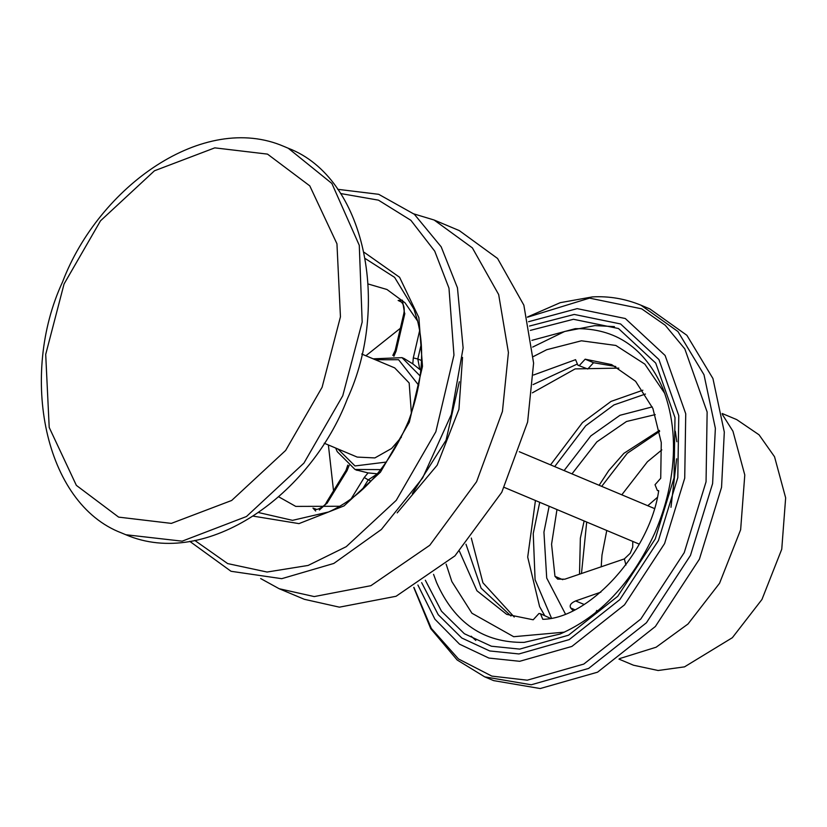 <?xml version="1.0" encoding="UTF-8"?>
<svg xmlns="http://www.w3.org/2000/svg" width="827" height="827" viewBox="0 0 827 827"><rect width="100%" height="100%" fill="white"/><g stroke="black" fill="none" stroke-linecap="round" stroke-linejoin="round"><path stroke-width="1.24" d="M606.77 530.479L601.984 555.072L601.208 566.846M661.827 449.898L647.427 461.745L621.79 494.815M659.45 430.402L623.899 453.341L608.775 470.553L599.13 485.284M584.131 520.969L580.358 538.17L579.51 574.227M596.774 610.45L595.905 612.3M584.058 604.423L575.623 600.95C570.93 603.007 569.276 605.333 570.651 607.938L572.904 610.491M655.222 414.616L626.494 421.501L596.846 441.887L571.974 473.871M556.974 509.556L551.568 544.228L554.969 576.326L562.763 579.686M632.769 541.406L632.707 547.143L630.236 553.263L624.354 558.907L625.936 565.017M657.196 497.544L647.758 505.731M575.623 600.95L600.878 592.142M624.354 558.907L564.831 579.189L557.656 579.117L554.969 576.326M549.138 506.258L543.939 532.133L546.709 578.052L565.286 613.748M722.178 413.5L736.723 419.609L759.062 434.816L774.537 456.752L785.65 497.844L781.753 549.221L761.956 599.472L732.36 637.7L684.518 666.862L658.116 670.501L633.492 665.218L618.958 659.109M722.333 414.43L732.949 431.218L744.786 474.987L740.641 529.725L719.552 583.273L688.012 623.992L656.121 647.221L619.733 658.561M475.804 640.429L471.194 636.211M676.848 441.742L675.308 431.27M514.218 617.025L482.927 582.777L471.297 538.057M544.631 615.495L539.597 606.594L527.698 557.119L535.441 500.5M550.544 464.867L582.477 422.576L611.05 401.405L642.879 390.21M551.371 617.903L535.09 579.737L533.239 533.56L539.721 502.299M554.69 466.604L585.723 425.771L613.985 404.899L645.453 394.045M652.224 406.894L619.981 415.288L590.778 435.953L564.107 470.563M532.361 392.846L575.147 368.904L618.823 368.118M676.641 458.789L670.986 507.313M577.887 365.224L587.77 369.007L593.548 362.722L585.154 359.187L579.376 365.482L577.887 365.224L575.571 359.673L533.56 375.003M459.461 551.299L476.931 590.767L506.693 614.368L533.198 619.785L538.977 613.489L540.465 613.748L542.781 619.309C589.486 618.72 650.146 551.413 658.695 490.68L657.32 490.421L655.025 484.715L660.721 478.285L661.269 442.559L652.917 408.528L635.591 381.299L611.66 364.604L585.154 359.187M550.089 618.172L540.465 613.748M510.941 615.991L481.118 588.173L465.983 544.238M533.074 384.607L576.657 364.335M593.548 362.722L615.795 366.506M614.44 326.613L594.84 325.611L564.696 331.462L532.671 347.071M564.417 632.148L513.691 636.707L471.948 613.241L451.862 581.588L446.125 564.097M533.363 356.551L546.688 349.728L581.433 340.796L615.836 345.448L644.822 364.118L664.763 393.414M493.667 680.621L540.207 688.54L597.549 672.186L655.356 626.515L699.404 559.166L721.547 487.33L724.307 432.076L712.936 378.518L686.875 335.297L649.867 308.936L640.935 305.184L677.944 331.534L704.004 374.755L715.365 428.324L712.605 483.568L690.473 555.413L646.425 622.762L588.617 668.433L531.265 684.777L484.725 676.868L493.667 680.621M279.154 588.721L304.336 599.306L339.421 607.163L396.061 596.277L454.933 555.878L501.772 492.292L527.616 422.039L533.601 363.115L523.853 305.153L497.565 258.469L459.295 230.599L434.113 220.013L472.372 247.883L498.671 294.567L508.419 352.529L502.434 411.453L476.59 481.707L429.751 545.293L370.878 585.692L314.229 596.577L279.154 588.721L260.67 578.559M413.924 213.914L434.113 220.013M397.187 512.885L437.152 465.219L458.933 409.334L462.531 357.398M361.73 354.028L394.686 367.881L409.169 382.973L411.391 413.407M401.405 437.152L391.616 448.461L374.889 457.92L357.202 457.083L324.236 443.231M284.426 146.627L288.261 148.25L331.885 183.48L359.28 245.33L362.174 322.054L342.76 395.751L303.922 463.11L246.446 516.534L182.147 541.168L125.828 534.738L121.486 532.919C43.996 503.416 19.238 375.148 62.552 281.945C99.075 186.189 203.649 111.707 283.919 146.42L284.426 146.627M267.514 154.122L309.784 185.868L336.951 243.789L340.445 316.813L322.106 387.253L285.646 450.436L231.674 500.469L171.354 523.388L118.633 517.123L76.363 485.377L49.206 427.456L45.702 354.432L64.051 283.992L100.512 220.809L154.473 170.775L214.793 147.857L267.514 154.122M419.62 330.707L413.293 357.915L417.811 358.99L421.212 344.301M413.293 357.915L412.797 363.849L419.816 369.483L417.811 358.99L421.47 360.489M402.439 300.211L404.703 314.146L396.112 351.041L393.89 356.282M403.886 358.422L401.87 357.605M404 358.463L412.797 363.849M377.04 473.778L368.067 472.91L364.252 477.489L368.222 479.887L377.35 473.912M364.252 477.489L351.299 498.588M368.067 472.91L356.075 469.901M349.159 465.343L347.071 470.604L327.327 502.806L319.356 509.99M315.676 511.024L312.968 508.109L316.452 509.339M327.327 502.806L326.892 503.457M314.663 509.081L312.968 508.109M347.071 470.604L346.606 471.235M396.112 351.041L396.185 350.338M404.703 314.146L404.817 313.454M402.16 300.17L398.128 300.459L400.196 300.997C403.731 303.778 404.941 307.964 403.814 313.578L395.192 350.452L392.825 355.414M365.441 258.686L394.593 277.355L413.913 309.091L417.614 321.083L404.992 302.765L386.953 289.491L368.222 284.012M278.771 496.851L295.735 506.393L339.69 506.269M333.529 490.793L328.381 444.967M365.875 355.765L400.382 328.278M659.646 431.394L627.279 453.279L601.694 486.369M586.705 522.044L581.474 573.556M570.651 607.938L574.62 609.664M433.565 574.362L436.615 582.601C454.581 623.062 483.774 642.992 524.173 642.372L559.931 634.092C599.978 616.632 631.518 583.118 654.56 533.518C662.448 515.324 667.844 497.265 670.749 479.329C676.176 446.518 673.602 416.363 663.006 388.835L662.841 388.432C644.874 347.971 615.691 328.04 575.282 328.66L531.906 340.352M663.812 390.882L663.006 388.835M425.347 580.234L441.484 611.215L464.35 633.72L491.393 646.218L519.718 649.112L568.521 635.198L617.728 596.319L655.222 538.997L674.057 477.851L674.997 417.594L655.718 363.094L618.482 328.526L573.442 319.284L530.355 330.387M529.507 326.045L574.238 314.436L620.591 323.957L658.923 359.538L678.771 415.64L677.799 477.665L658.406 540.61L619.816 599.606L569.172 639.622L518.932 653.95L489.698 650.952L461.786 638.01L438.227 614.719L421.656 582.663M417.893 585.02L434.919 619.216L459.533 644.171L488.881 658.065L519.697 661.3L571.891 646.425L624.499 604.857L664.588 543.566L684.725 478.182L685.738 413.758L665.115 355.486L625.305 318.519L577.153 308.636L528.556 321.713M413.913 587.377L431.343 628.448L458.458 658.943L491.848 676.114L527.254 680.187L583.8 664.071L640.791 619.041L684.229 552.643L706.051 481.8L707.137 412.001L684.808 348.88L665.228 325.238L641.669 308.822L589.496 298.123L527.461 317.217M253.393 516.162L298.981 523.615L344.032 505.907L380.461 472.155L409.303 422.204L422.494 366.392L418.875 317.609L399.586 277.283L364.252 252.38M417.614 321.083C425.088 350.803 422.09 384.079 408.621 420.922C388.99 466.418 362.34 496.769 328.66 511.954L292.541 520.348L258.727 512.595M413.913 309.091L417.563 320.804M340.579 193.528L378.446 200.155L410.874 220.313L434.733 251.16L448.978 288.147L453.961 355.124L435.839 431.756L396.247 500.345L346.224 546.688L308.13 565.441L267.059 572.036L227.652 563.58L194.779 540.424M362.267 489.584L368.222 479.887L370.961 481.066M335.679 448.038L337.24 451.645L355.021 469.467L380.854 469.612M386.529 462.035L355 465.952L337.85 448.947M420.199 376.016L402.015 357.657L373.173 358.835M420.871 369.907L419.816 369.483M375.334 359.745L398.573 359.714L418.751 385.361M398.128 300.459L401.798 302.258M412.342 493.564L446.073 440.202L459.336 381.743M519.294 451.728L654.229 508.44M639.23 544.125L504.294 487.413M657.32 490.421L658.643 490.98M527.409 317.041L560.23 302.672L592.401 296.903C609.075 295.994 625.253 298.754 640.935 305.184M484.725 676.868L457.166 659.987L430.743 628.654L413.758 587.47M189.714 541.313L231.022 571.281L281.718 578.683L333.819 563.445L381.371 529.476L422.649 477.954L451.346 414.451L463.12 347.95L457.455 287.817L441.184 246.828L414.358 214.286L378.704 194.314L337.664 189.3M288.261 148.25C365.596 177.702 390.478 305.608 347.381 398.779C310.942 494.474 206.853 569.493 125.828 534.738M347.785 465.115L345.996 470.408L326.283 502.63C325.755 505.473 316.452 511.22 314.611 509.06M357.13 470.377L355.021 469.467"/></g></svg>
